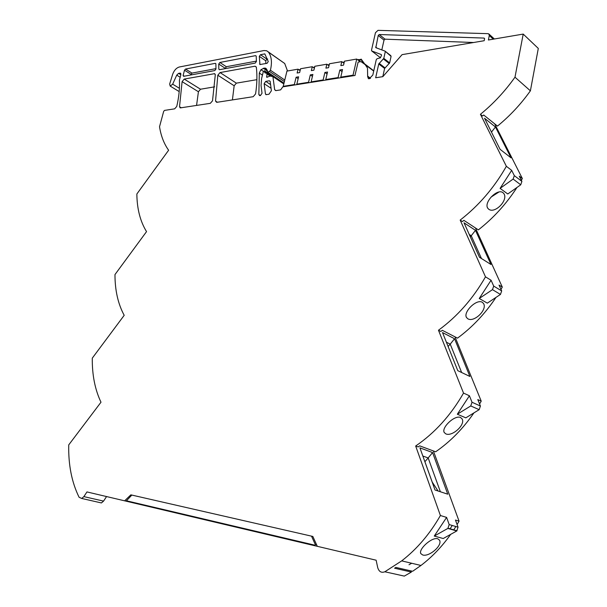 <?xml version="1.0" encoding="UTF-8"?>
<svg xmlns="http://www.w3.org/2000/svg" width="607" height="607" viewBox="0 0 607 607"><rect width="100%" height="100%" fill="white"/><g stroke="black" fill="none" stroke-linecap="round" stroke-linejoin="round"><path stroke-width="0.91" d="M317.294 546.308L314.972 545.769L315.086 545.238L126.423 500.783L126.317 501.223L124.632 500.828L130.839 494.849L312.84 536.451L317.294 546.315L376.128 560.208L377.729 567.674C379.003 571.711 381.371 573.084 384.83 571.779L401.69 560.876C416.933 549.092 429.839 533.97 440.401 515.525L446.608 517.399L434.263 536.057L447.883 528.409L456.752 530.973L458.042 527.172L455.455 520.062L459.059 521.147L457.086 524.539M300.108 70.609L298.06 69.168L286.952 71.087L283.226 86.331L294.334 84.555L296.11 77.233L298.606 76.823L296.838 84.161L308.561 82.286L309.092 82.658M314.373 68.219L312.271 66.717L300.556 68.743L299.63 72.582L297.127 73.007L298.06 69.168M312.271 66.717L311.345 70.602L313.91 70.169L314.836 66.277L326.839 64.205L325.913 68.136L328.546 67.688L329.464 63.758L341.779 61.633L340.853 65.609L343.547 65.154L344.473 61.17L356.726 59.054L360.27 61.739M328.994 65.776L326.839 64.205M343.987 63.272L341.779 61.633M432.138 481.966L438.064 490.995M424.9 461.752L432.245 482.155M297.377 84.525L296.838 84.161M312.43 76.368L310.321 74.881L312.886 74.456L311.125 81.877L323.136 79.957L323.668 80.336M311.657 82.249L311.125 81.877M327.059 74.016L324.897 72.461L327.53 72.028L325.762 79.54L338.076 77.575L338.615 77.962M326.3 79.919L325.762 79.54M342.052 71.611L339.837 69.987L342.53 69.539L340.777 77.142L353.039 75.185L353.57 75.579M341.309 77.529L340.777 77.142M353.039 75.185L356.726 59.054M310.321 74.881L308.561 82.286M324.897 72.461L323.136 79.957M339.837 69.987L338.076 77.575M294.334 84.555L294.873 84.927M283.226 86.331L283.765 86.695M296.11 77.233L298.166 78.66M499.022 191.964L491.04 197.108M469.257 234.461L471.237 235.751L470.273 236.722M475.478 230.341L490.98 264.5L479.469 257.262L464.036 222.815L475.478 230.341L471.237 235.751L481.457 258.514M446.395 342.204L450.227 344.139L448.095 346.453M454.552 338.744L469.909 376.469L457.799 370.68L442.526 332.56L454.552 338.744L450.227 344.139L461.654 372.523M422.844 456.016L428.17 457.951L424.915 461.699M432.571 452.556L447.754 494.189L435.007 489.993L419.923 447.867L432.571 452.556L428.17 457.951L440.371 491.753M316.596 544.767L315.253 544.449L311.512 536.148L131.848 495.077L126.423 500.783L315.086 545.238L315.253 544.449M267.679 59.016L266.936 59.152L265.752 60.776L265.866 63.53M256.389 61.117L226.32 66.709L219.871 62.468L255.585 55.647L256.215 56.208L256.404 61.482L255.221 63.105L219.408 69.714L218.831 69.152L218.748 64.039L219.871 62.468M225.205 68.644L226.32 66.709M215.955 68.637L191.979 73.098L185.537 69.031L215.318 63.34L215.887 63.894L215.963 68.993L214.84 70.556L183.587 76.323L183.109 75.435L184.513 70.2L185.537 69.031M190.757 75.002L191.979 73.098M495.441 126.984L511.041 157.858L500.092 149.33L484.538 118.236L495.441 126.984L491.48 132.121M493.286 39.167L489.288 35.54L488.407 39.994L523.211 34.083L538.303 48.423L530.389 90.83L514.986 77.195C504.956 91.323 493.438 103.691 480.433 114.298L506.359 166.303L511.678 170.362L514.319 175.635L513.135 179.065L520.73 184.794L521.899 181.394L519.258 176.151L522.346 178.519L521.345 180.287M502.915 192.601C497.209 188.223 483.68 202.419 487.724 208.178L488.772 209.271C494.978 213.983 508.484 200.09 503.878 193.625L502.915 192.601M511.678 170.362L500.1 188.375L513.135 179.065M500.1 188.375L507.771 193.982L520.73 184.794M494.682 123.851L522.346 178.519M516.967 187.464C506.185 204.058 493.316 218.201 478.354 229.886L463.915 220.371L462.397 221.547L460.174 220.083C478.809 205.629 494.204 187.7 506.359 166.303M460.174 220.083L485.486 276.838L491.071 280.244L493.703 286.094L492.474 289.653L500.464 294.433L501.678 290.912L499.045 285.1L502.293 287.081L500.98 289.38M482.246 302.233C476.419 298.72 462.982 312.21 466.51 317.514L467.853 318.804C474.143 322.658 487.626 309.646 483.513 303.492L482.246 302.233M491.071 280.244L479.249 298.477L492.474 289.653M479.249 298.477L487.315 303.143L500.464 294.433M475.448 227.997L502.293 287.081M495.98 297.407C485.13 313.66 472.307 327.234 457.519 338.137L442.344 330.322L440.811 331.445L438.474 330.238C457.375 316.429 473.043 298.629 485.486 276.838M438.474 330.238L463.528 393.093L469.416 395.772L472.018 402.251L470.751 405.946L479.166 409.679L480.418 406.022L477.808 399.596L481.23 401.151L479.591 403.981M460.523 417.457C454.56 414.831 441.198 427.738 444.241 432.518L445.864 433.899C452.261 436.865 465.728 424.619 462.086 418.868L460.523 417.457M469.416 395.772L457.337 414.217L470.751 405.946M457.337 414.217L465.827 417.844L479.166 409.679M455.007 336.862L481.23 401.151M473.915 412.897C462.997 428.747 450.242 441.714 435.644 451.79L419.687 445.857L418.132 446.919L415.666 446.008C434.84 432.935 450.796 415.294 463.528 393.093M446.608 517.399L449.188 524.569L447.883 528.409M422.738 554.995C429.255 557.044 442.715 545.458 439.514 540.169L437.662 538.712C431.539 537.005 418.231 549.449 420.833 553.637L422.738 554.995M411.007 570.906L411.387 572.06L394.588 568.22L395.84 567.424L412.631 571.278L420.962 565.466L401.69 560.876M530.389 90.83L530.184 91.118C520.677 104.389 509.774 116.043 497.482 126.097L483.733 115.026L482.55 115.998L480.433 114.298M434.263 536.057L443.216 538.523L456.752 530.973M452.245 525.465L449.977 529.016M433.398 450.978L459.059 521.147M455.865 526.535L453.611 530.063M450.682 534.357C441.957 546.649 432.055 557.014 420.962 565.466M312.848 536.474L311.512 536.148M411.698 563.258L408.997 564.753M265.752 60.776L259.31 56.337L259.933 64.539L267.08 63.31L268.271 61.557L264.796 53.886L260.494 54.706L266.936 59.152M259.31 56.337L260.494 54.706M196.554 105.451L198.421 91.748L200.522 89.221L214.688 86.824M182.1 81.649L184.217 79.077L214.65 73.659L215.295 74.79L212.518 100.823L210.318 103.327L180.211 107.909L179.528 106.749L182.1 81.649L198.421 91.748M265.745 81.368L264.144 83.683L265.441 93.964L265.942 94.646L268.962 94.26L271.39 90.762L270.183 81.467L269.318 80.777L265.745 81.368L270.593 84.608M215.546 101.088L217.822 75.23L220.045 72.567L255.092 66.193L256.344 67.195C257.292 75.405 257.042 84.305 255.577 93.895L253.202 96.695L216.707 102.34L215.546 101.088L217.389 102.234M232.413 99.912L234.158 85.769L236.366 83.151L256.882 79.676M355.103 75.45L282.832 86.839L280.616 89.882L275.753 90.64L274.645 89.692L276.003 90.602M489.288 35.54L488.802 33.916L488.013 33.666L377.994 30.35L375.452 32.725L371.492 50.29L371.742 50.958L381.333 54.584L381.553 55.245L380.346 57.847L377.106 58.704L376.272 59.63L372.827 75.018L369.238 78.758L368.403 78.675L367.66 76.619L367.485 68.037L365.179 64.63L361.013 61.611L358.145 62.096L354.974 75.359M415.666 446.008L440.401 515.525M384.83 571.779L404.308 576.104L411.387 572.06M131.833 495.092L130.839 494.849M180.658 73.326L180.833 74.881L179.414 80.154C179.847 88.227 178.959 96.976 176.766 106.407L174.672 108.835L164.527 110.406L163.678 111.362L159.527 126.726C160.976 135.953 164.011 143.783 168.617 150.233L136.856 193.997C137.015 208.869 140.24 221.411 146.537 231.624L114.973 274.569C114.966 290.351 118.039 303.932 124.192 315.314L92.287 358.145C92.089 374.891 94.988 389.58 100.99 402.213L68.735 444.893C68.303 464.879 71.755 482.337 79.085 497.254L81.725 498.468L83.88 496.609L86.953 491.928L124.632 500.828M99.282 502.459L101.415 502.937L103.554 501.116L106.566 496.556M180.325 73.121L178.572 73.356L176.728 75.139L172.676 84.176L179.422 88.296M284.395 81.55L269.485 71.406L270.411 70.222C272.217 62.574 271.587 56.565 268.522 52.179L266.708 50.776L263.984 50.548L179.308 66.998C176.356 67.901 174.133 70.336 172.654 74.304L169.664 84.047L170.203 86.111L172.676 84.176M287.528 70.989L284.713 63.5L268.271 51.876M269.485 71.406L267.353 72.15L267.368 70.518L266.261 68.75L264.447 68.037L260.942 69.699L259.318 73.045L258.84 94.517L259.599 95.595L260.411 95.58L262.019 93.273L261.056 85.534L261.602 78.485L263.279 71.785L264.493 70.738L264.804 72.749L266.997 73.462L266.769 77.347L270.032 76.057L272.915 76.565L283.81 83.956M283.962 83.341L267.452 72.218L283.81 83.318M278.53 79.729L278.12 79.987M281.087 82.112L264.652 70.852M272.915 76.565L274.645 89.692M514.986 77.195L523.211 34.083M385.263 51.777L383.806 58.355L378.745 63.955L375.665 77.764L382.842 76.649L402.069 54.645L484.181 40.715L484.553 38.825L484.045 38.074L379.238 34.523L378.214 35.472L375.832 47.672L385.05 51.125L391.09 56.368L389.648 62.908L384.61 68.462L382.797 76.657M385.202 51.261L391.09 56.368M381.818 49.911L384.011 40.108L385.028 39.167L473.551 42.513M126.317 501.223L314.972 545.769M299.653 70.291L300.344 69.615M313.827 67.832L314.646 67.081M328.341 65.306L329.29 64.501M343.699 63.06L344.101 62.718M343.228 62.718L344.313 61.861M358.783 60.609L361.173 59.797L364.041 63.416M358.327 60.275L361.188 59.137L364.587 63.834M514.319 175.635L521.899 181.394M493.703 286.094L501.678 290.912M472.018 402.251L480.418 406.022M449.188 524.569L458.042 527.172M260.403 64.532L259.599 63.978M184.217 79.077L200.522 89.221M179.528 106.749L181.318 107.811M214.15 73.637L215.235 74.335M271.071 88.288L264.144 83.683M265.441 93.964L266.473 94.646M270.161 81.338L269.318 80.777M255.092 66.193L256.313 67.02M220.045 72.567L236.366 83.151M217.822 75.23L234.158 85.769M256.2 56.064L255.585 55.647M225.197 68.265L218.748 64.039M219.628 69.676L218.831 69.152M215.864 63.697L215.318 63.34M190.955 74.266L184.513 70.2M184.316 76.186L183.109 75.435M365.179 64.63L373.707 71.087M361.962 61.838L373.768 70.791M83.88 496.609L103.554 501.116M180.871 73.72L179.884 73.106M180.856 74.782L178.572 73.356M180.188 77.294L176.728 75.139M284.713 63.5L268.522 52.179M284.766 80.018L270.411 70.222M267.831 72.187L284 83.167M266.822 69.653L264.447 68.037M263.279 68.242L267.399 71.049M263.438 71.391L260.942 69.699M262.436 75.147L259.318 73.045M260.464 95.572L258.84 94.517M271.928 76.391L264.743 71.527M264.599 72.119L266.192 73.197M267.141 73.553L271.117 76.247L267.133 73.553M270.138 76.072L267.209 74.092M266.556 76.71L267.315 77.218M367.759 76.209L370.505 78.265M367.66 76.619L370.133 78.462M371.742 50.958L380.521 57.779L371.712 50.942M379.109 63.31L384.975 67.825M383.442 58.993L389.292 63.545M383.806 58.355L389.648 62.908M377.008 48.112L375.619 47.027M384.011 40.108L378.214 35.472M379.238 34.523L385.028 39.167M484.568 38.537L484.045 38.074M378.745 63.955L384.61 68.462M487.3 207.268L487.724 208.178M466.153 316.664L466.51 317.514M443.945 431.744L444.241 432.518M448.163 528.227L457.033 530.791M420.598 552.954L420.833 553.637M101.415 502.937L81.725 498.468M179.194 91.581L170.203 86.111M266.094 68.538L265.456 68.098M488.992 34.091L494.364 38.985M385.172 51.223L390.87 55.715M300.359 69.585L298.978 69.82M314.547 67.142L313.189 67.377M329.032 64.653L327.757 64.873M343.881 62.104L342.689 62.309M361.173 59.797L359.321 60.108M359.101 59.494L357.637 59.744"/></g></svg>
